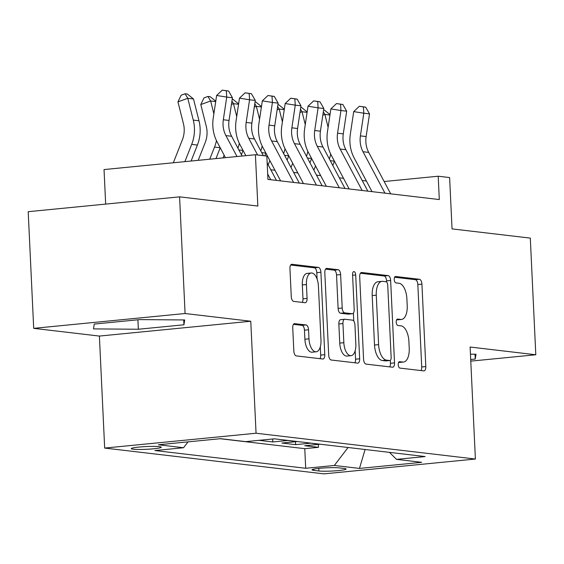 <?xml version="1.0" encoding="UTF-8"?>
<svg xmlns="http://www.w3.org/2000/svg" width="564" height="564" viewBox="0 0 564 564"><rect width="100%" height="100%" fill="white"/><g stroke="black" fill="none" stroke-linecap="round" stroke-linejoin="round"><path stroke-width="0.85" d="M398.233 364.704A3.222 1.551 84.4 0 0 399.961 368.095L423.783 370.893A4.604 2.221 84.4 0 0 424.022 370.901A4.604 2.221 84.4 0 0 425.813 366.579L421.921 284.136A4.604 2.221 84.4 0 0 419.468 279.286L395.639 276.487A3.222 1.551 84.4 0 0 395.477 276.487A3.222 1.551 84.4 0 0 394.222 279.504A3.222 1.551 84.4 0 0 395.942 282.895L399.023 283.262A14.734 7.099 84.4 0 1 406.891 298.765L407.215 305.632A14.734 7.099 84.4 0 1 401.476 319.457A14.734 7.099 84.4 0 1 400.729 319.443L397.648 319.083A3.222 1.551 84.4 0 0 397.486 319.083A3.222 1.551 84.4 0 0 396.224 322.107A3.222 1.551 84.4 0 0 397.951 325.498L401.032 325.858A14.734 7.099 84.4 0 1 408.9 341.361L409.224 348.228A14.734 7.099 84.4 0 1 403.486 362.053A14.734 7.099 84.4 0 1 402.738 362.046L399.657 361.679A3.222 1.551 84.4 0 0 399.488 361.679A3.222 1.551 84.4 0 0 398.233 364.704M133.174 449.219A15.009 1.375 177.3 0 0 150.08 449.085A15.009 1.375 177.3 0 0 161.269 447.224A15.009 1.375 177.3 0 0 159.365 446.653A15.009 1.375 177.3 0 0 142.459 446.78A15.009 1.375 177.3 0 0 131.278 448.641A15.009 1.375 177.3 0 0 133.174 449.219M294.768 323.609A4.604 2.221 84.4 0 0 294.535 323.602A4.604 2.221 84.4 0 0 292.737 327.924L293.83 351.055A4.604 2.221 84.4 0 0 296.29 355.898L322.756 359.014A4.604 2.221 84.4 0 0 322.989 359.014A4.604 2.221 84.4 0 0 324.779 354.693L320.895 272.25A4.604 2.221 84.4 0 0 318.434 267.406L291.969 264.29A4.604 2.221 84.4 0 0 291.736 264.29A4.604 2.221 84.4 0 0 289.945 268.605L291.264 296.551A4.604 2.221 84.4 0 0 293.717 301.395L305.046 302.727A4.604 2.221 84.4 0 0 305.279 302.727A4.604 2.221 84.4 0 0 307.07 298.405L306.421 284.552A12.316 5.936 84.4 0 1 311.215 272.997A12.316 5.936 84.4 0 1 318.413 285.962L320.972 340.24A12.316 5.936 84.4 0 1 316.178 351.795A12.316 5.936 84.4 0 1 308.98 338.83L308.55 329.785A4.604 2.221 84.4 0 0 306.09 324.942L294.302 323.651M470.778 361.136L535.8 354.763L530.301 238.107L452.046 228.899L449.621 177.568L438.2 176.222L439.3 199.557L267.942 179.401L266.842 156.066L255.414 154.726L104.037 169.567L105.665 204.097M185.084 313.513L33.699 328.347L99.391 336.073L250.768 321.24L185.084 313.513L179.585 196.85L257.84 206.057L255.414 154.726M250.768 321.24L256.056 433.23L475.396 459.033L324.011 473.873L104.671 448.07L256.056 433.23M535.8 354.763L470.115 347.036L475.396 459.033M363.576 359.261A4.604 2.221 84.4 0 0 366.036 364.104L392.502 367.213A4.604 2.221 84.4 0 0 392.734 367.22A4.604 2.221 84.4 0 0 394.525 362.899L390.64 280.456A4.604 2.221 84.4 0 0 388.18 275.606L361.714 272.497A4.604 2.221 84.4 0 0 361.482 272.497A4.604 2.221 84.4 0 0 359.691 276.811L363.576 359.261M357.625 363.117L331.167 360.001A4.604 2.221 84.4 0 1 328.706 355.158L324.815 272.708A4.604 2.221 84.4 0 1 326.612 268.393A4.604 2.221 84.4 0 1 326.845 268.393L338.167 269.726A4.604 2.221 84.4 0 1 340.628 274.569L342.207 308.007A4.604 2.221 84.4 0 0 344.66 312.851L352.176 313.732A4.604 2.221 84.4 0 0 352.408 313.739A4.604 2.221 84.4 0 0 354.199 309.417L352.563 274.605A3.222 1.551 84.4 0 1 353.818 271.587A3.222 1.551 84.4 0 1 355.701 274.978L359.656 358.796A4.604 2.221 84.4 0 1 357.858 363.117A4.604 2.221 84.4 0 1 357.625 363.117M33.699 328.347L28.2 211.69L179.585 196.85M273.914 438.87L259.073 440.343L272.779 441.957L272.645 439.018M288.141 440.449A18.767 16.356 96.7 0 1 287.718 440.491L296.854 441.57L281.922 443.036L295.628 444.644L310.567 443.184A18.767 16.356 -83.3 0 0 310.99 443.135M295.494 441.704L295.628 444.644M344.251 468.487L339.225 467.894A14.544 1.332 177.3 0 0 322.848 468.021A14.544 1.332 177.3 0 0 312.012 469.826A14.544 1.332 177.3 0 0 313.859 470.383L318.886 470.975A14.544 1.332 177.3 0 0 335.256 470.848A14.544 1.332 177.3 0 0 346.092 469.044A14.544 1.332 177.3 0 0 344.251 468.487M188.016 441.873L183.54 447.731L154.903 450.537L305.695 468.275L334.339 465.469L348.066 447.492M183.54 447.731L158.406 444.77L220.594 438.679L245.728 441.633L274.372 438.827L425.164 456.565L396.527 459.371L421.661 462.325L359.465 468.423L334.339 465.469M220.143 438.721L304.772 448.676L318.477 447.33L304.772 445.722L319.703 444.256A18.767 16.356 -83.3 0 0 320.126 444.206M287.718 440.491L272.779 441.957M99.391 336.073L104.671 448.07M366.381 181.009L362.201 180.522M343.532 178.323L339.352 177.836M320.683 175.637L316.503 175.143M297.834 172.951L293.654 172.457M274.985 170.265L270.805 169.771M438.2 176.222L384.154 181.523M318.336 444.39L318.477 447.33M304.772 448.676L305.695 468.275M389.442 452.363L396.527 459.371M296.854 441.57A18.767 16.356 -83.3 0 0 297.277 441.52M274.005 438.884A18.767 16.356 -83.3 0 0 274.428 438.834M365.098 449.501L359.465 468.423M470.7 359.494L475.248 359.049L475.995 354.22L470.446 354.178M94.251 324.067L93.504 328.897L138.349 329.249L183.942 324.786L184.682 319.957L139.844 319.598L94.251 324.067M475.022 354.213L475.248 359.049M183.709 319.95L183.942 324.786M137.905 319.788L138.349 329.249M398.614 362.44L398.649 362.448A14.734 7.099 84.4 0 0 399.397 362.455L403.486 362.053M401.476 319.457L397.387 319.858A14.734 7.099 84.4 0 1 396.64 319.844L396.605 319.844M420.977 370.569A4.604 2.221 84.4 0 0 421.724 366.981L417.832 284.531A4.604 2.221 84.4 0 0 415.372 279.688L394.596 277.248M386.601 282.021L386.544 280.851A4.604 2.221 84.4 0 0 384.091 276.007L360.431 273.23M389.696 366.889A4.604 2.221 84.4 0 0 390.436 363.301L390.295 360.361M389.731 360.516A3.222 1.551 84.4 0 0 389.893 360.516A3.222 1.551 84.4 0 0 391.148 357.491L387.736 285.123A3.222 1.551 84.4 0 0 386.016 281.732L382.766 281.351A14.734 7.099 84.4 0 0 382.018 281.337A14.734 7.099 84.4 0 0 376.28 295.162L378.613 344.632A14.734 7.099 84.4 0 0 386.481 360.128L389.731 360.516L385.642 360.918A3.222 1.551 84.4 0 0 385.804 360.918A3.222 1.551 84.4 0 0 385.959 360.882M382.018 281.337L377.929 281.739A14.734 7.099 84.4 0 0 372.191 295.564L376.28 295.162M385.642 360.918L382.385 360.53A14.734 7.099 84.4 0 1 374.517 345.034L372.191 295.564M325.555 269.127L334.078 270.128L338.167 269.726M348.545 314.092A4.604 2.221 84.4 0 1 348.319 314.141A4.604 2.221 84.4 0 1 348.087 314.134L340.571 313.253A4.604 2.221 84.4 0 1 338.111 308.409L336.539 274.971A4.604 2.221 84.4 0 0 334.078 270.128M353.388 313.105L353.762 321.071M355.165 350.752L355.56 359.197L359.656 358.796M343.843 342.7A12.316 5.936 84.4 0 0 351.041 355.665A12.316 5.936 84.4 0 0 355.842 344.118L354.939 324.991A4.604 2.221 84.4 0 0 352.479 320.148L344.964 319.266A4.604 2.221 84.4 0 0 344.731 319.259A4.604 2.221 84.4 0 0 342.94 323.581L343.843 342.7L339.747 343.102A12.316 5.936 84.4 0 0 346.952 356.067L351.041 355.665M340.875 319.668A4.604 2.221 84.4 0 0 340.642 319.661A4.604 2.221 84.4 0 0 338.844 323.983L342.94 323.581M339.747 343.102L338.844 323.983M354.819 362.786A4.604 2.221 84.4 0 0 355.56 359.197M316.178 351.795L312.089 352.197A12.316 5.936 84.4 0 1 304.884 339.232L304.461 330.187A4.604 2.221 84.4 0 0 302.001 325.343L293.484 324.342M311.215 272.997L307.126 273.399A12.316 5.936 84.4 0 0 302.325 284.954L306.421 284.552M302.241 302.396A4.604 2.221 84.4 0 0 302.981 298.807L302.325 284.954M317.102 279.095L316.799 272.652A4.604 2.221 84.4 0 0 314.338 267.808L290.686 265.024M319.943 358.683A4.604 2.221 84.4 0 0 320.69 355.094L320.303 346.881M320.838 141.233A23.455 20.445 -83.3 0 0 320.599 140.119M323.588 110.065L324.462 110.17L330.01 114.626M329.947 115.021L324.878 114.429L328.114 127.274M330.694 154.064A35.187 30.66 96.7 0 1 329.341 158.963M334.466 161.226L332.795 165.463M313.859 170.166L315.537 165.929M323.327 111.827L324.878 114.429L322.827 115.169M384.972 193.17L362.99 151.723A23.455 20.445 96.7 0 1 360.41 135.889L363.808 113.216L353.713 111.602L350.314 134.274A35.187 30.66 -83.3 0 0 354.185 158.026L372.014 191.64M390.683 193.84L368.701 152.393A23.455 20.445 96.7 0 1 366.128 136.558L369.519 113.886L363.808 113.216L363.399 106.899L365.684 107.167L359.36 106.258L363.399 106.899M359.36 106.258L353.713 111.602M369.519 113.886L365.684 107.167M297.989 138.547A23.455 20.445 -83.3 0 0 297.75 137.433M300.746 107.379L301.613 107.477L307.161 111.94M307.105 112.335L302.029 111.735L305.265 124.588M307.852 151.378A35.187 30.66 96.7 0 1 306.492 156.277M311.617 158.54L309.946 162.777M291.017 167.48L292.688 163.243M300.478 109.141L302.029 111.735L299.977 112.483M275.14 135.861A23.455 20.445 -83.3 0 0 274.908 134.747M277.897 104.692L278.764 104.791L284.312 109.254M284.256 109.649L279.187 109.049L282.423 121.894M285.003 148.684A35.187 30.66 96.7 0 1 283.65 153.584M288.768 155.854L287.097 160.091M268.168 164.794L269.839 160.55M277.629 106.448L279.187 109.049L277.128 109.797M252.298 133.167A23.455 20.445 -83.3 0 0 252.059 132.061M255.048 101.999L255.915 102.105L261.463 106.568M261.407 106.963L256.338 106.363L259.574 119.208M262.154 145.998A35.187 30.66 96.7 0 1 260.801 150.898M265.919 153.168L264.868 155.833M254.787 103.762L256.338 106.363L254.286 107.104M229.449 130.481A23.455 20.445 -83.3 0 0 229.21 129.375M232.199 99.313L233.073 99.419L238.614 103.882M238.558 104.269L233.489 103.677L236.725 116.522M239.305 143.312A35.187 30.66 96.7 0 1 237.952 148.212M243.07 150.475L241.399 154.719M223.069 157.899L224.141 155.178M231.938 101.076L233.489 103.677L231.437 104.418M362.123 190.477L340.141 149.037A23.455 20.445 96.7 0 1 337.568 133.203L340.959 110.523L330.864 108.908L327.472 131.588A35.187 30.66 -83.3 0 0 331.336 155.333L349.165 188.954M367.834 191.154L345.859 149.707A23.455 20.445 96.7 0 1 343.279 133.872L346.67 111.2L340.959 110.523L340.55 104.213L342.834 104.481L336.511 103.564L340.55 104.213M336.511 103.564L330.864 108.908M346.67 111.2L342.834 104.481M339.274 187.791L317.299 146.344A23.455 20.445 96.7 0 1 314.719 130.517L318.11 107.837L308.014 106.222L304.623 128.902A35.187 30.66 -83.3 0 0 308.494 152.647L326.323 186.268M344.985 188.461L323.01 147.021A23.455 20.445 96.7 0 1 320.43 131.186L323.828 108.514L318.11 107.837L317.701 101.527L319.985 101.795L313.662 100.878L317.701 101.527M313.662 100.878L308.014 106.222M323.828 108.514L319.985 101.795M316.425 185.105L294.45 143.658A23.455 20.445 96.7 0 1 291.87 127.824L295.261 105.151L285.172 103.536L281.774 126.209A35.187 30.66 -83.3 0 0 285.645 149.961L303.474 183.582M322.143 185.775L300.161 144.328A23.455 20.445 96.7 0 1 297.58 128.5L300.979 105.82L295.261 105.151L294.852 98.841L297.136 99.109L290.812 98.192L294.852 98.841M290.812 98.192L285.172 103.536M300.979 105.82L297.136 99.109M293.583 182.419L271.601 140.972A23.455 20.445 96.7 0 1 269.021 125.137L272.419 102.465L262.323 100.85L258.925 123.523A35.187 30.66 -83.3 0 0 262.796 147.274L280.625 180.896M299.294 183.088L277.312 141.642A23.455 20.445 96.7 0 1 274.731 125.814L278.13 103.134L272.419 102.465L272.003 96.148L274.287 96.416L267.963 95.506L272.003 96.148M267.963 95.506L262.323 100.85M278.13 103.134L274.287 96.416M198.197 160.331L205.211 142.551A23.455 20.445 -83.3 0 0 206.283 126.364L200.791 104.559L203.999 97.889L207.94 96.458L210.224 96.733L215.772 101.189M215.709 101.583L210.64 100.984L213.876 113.836M216.456 140.626A35.187 30.66 96.7 0 1 214.531 147.077L209.745 159.203M220.221 147.789L215.963 158.59M207.94 96.458L210.64 100.984L200.791 104.559M257.607 154.98L248.752 138.286A23.455 20.445 96.7 0 1 246.172 122.451L249.57 99.779L239.474 98.164L236.076 120.837A35.187 30.66 -83.3 0 0 239.947 144.588L245.826 155.664M263.317 155.657L254.463 138.956A23.455 20.445 96.7 0 1 251.882 123.121L255.28 100.448L249.57 99.779L249.154 93.462L251.438 93.73L245.121 92.813L249.154 93.462M276.445 180.402L267.16 162.897M270.734 179.726L267.681 173.98M245.121 92.813L239.474 98.164M255.28 100.448L251.438 93.73M173.331 162.77L182.362 139.865A23.455 20.445 -83.3 0 0 183.434 123.671L177.942 101.872L181.15 95.203L185.091 93.772L187.375 94.04L193.501 98.975L198.993 120.774A35.187 30.66 96.7 0 1 197.393 145.061L191.097 161.029M193.501 98.975L187.791 98.298L193.283 120.104A35.187 30.66 96.7 0 1 191.682 144.391L184.879 161.642M185.091 93.772L187.791 98.298L177.942 101.872M237.007 156.531L225.903 135.593A23.455 20.445 96.7 0 1 223.323 119.765L226.721 97.086L216.625 95.471L213.227 118.151A35.187 30.66 -83.3 0 0 217.098 141.895L225.459 157.659M242.097 156.031L231.614 136.269A23.455 20.445 96.7 0 1 229.04 120.435L232.431 97.762L226.721 97.086L226.305 90.776L228.596 91.044L222.272 90.127L226.305 90.776M222.272 90.127L216.625 95.471M232.431 97.762L228.596 91.044M310.567 443.184L319.703 444.256M318.759 468.374L318.886 470.975M313.796 469.093L313.859 470.383M398.649 362.448L402.738 362.046M396.64 319.844L400.729 319.443M415.372 279.688L419.468 279.286M417.832 284.531L421.921 284.136M421.724 366.981L425.813 366.579M361.256 272.539L361.714 272.497M384.091 276.007L388.18 275.606M386.544 280.851L390.64 280.456M390.436 363.301L394.525 362.899M374.517 345.034L378.613 344.632M382.385 360.53L386.481 360.128M326.38 268.436L326.845 268.393M336.539 274.971L340.628 274.569M338.111 308.409L342.207 308.007M340.571 313.253L344.66 312.851M348.087 314.134L352.176 313.732M352.592 275.281L355.701 274.978M302.001 325.343L306.09 324.942M304.461 330.187L308.55 329.785M304.884 339.232L308.98 338.83M302.981 298.807L307.07 298.405M291.51 264.34L291.969 264.29M314.338 267.808L318.434 267.406M316.799 272.652L320.895 272.25M320.69 355.094L324.779 354.693M334.438 161.184L330.257 160.691M362.99 151.723L368.701 152.393M360.41 135.889L366.128 136.558M311.589 158.491L307.408 158.005M288.747 155.805L284.566 155.311M265.898 153.119L261.717 152.625M243.049 150.433L238.868 149.939M340.141 149.037L345.859 149.707M337.568 133.203L343.279 133.872M317.299 146.344L323.01 147.021M314.719 130.517L320.43 131.186M294.45 143.658L300.161 144.328M291.87 127.824L297.58 128.5M271.601 140.972L277.312 141.642M269.021 125.137L274.731 125.814M220.2 147.747L214.531 147.077M248.752 138.286L254.463 138.956M246.172 122.451L251.882 123.121M198.993 120.774L193.283 120.104M197.393 145.061L191.682 144.391M225.903 135.593L231.614 136.269M223.323 119.765L229.04 120.435M385.804 360.918L389.893 360.516M348.319 314.141L352.408 313.739M340.642 319.661L344.731 319.259"/></g></svg>
